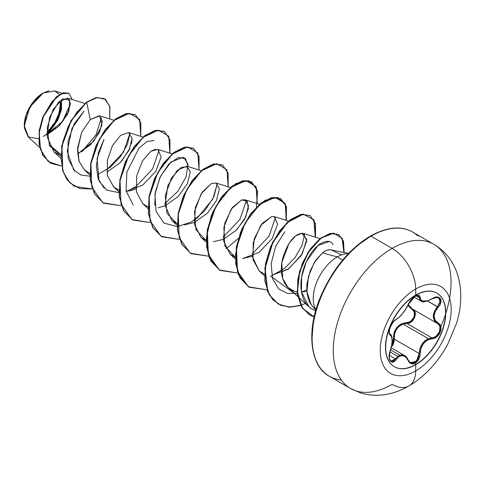 <?xml version="1.0" encoding="UTF-8"?>
<svg xmlns="http://www.w3.org/2000/svg" width="485" height="485" viewBox="0 0 485 485"><rect width="100%" height="100%" fill="white"/><g stroke="black" fill="none" stroke-linecap="round" stroke-linejoin="round"><path stroke-width="0.73" d="M389.291 333.413L389.928 334.098A0.691 0.643 115.6 0 1 390.189 334.947C392.753 337.172 392.753 342.483 390.189 350.873C386.739 359.088 391.741 366.23 396.196 359.44C400.762 353.923 404.745 354.274 408.134 360.507C409.704 363.823 412.068 364.708 415.239 363.168L415.736 364.69A42.504 24.541 -60 0 1 391.819 364.811A42.504 24.541 -60 0 1 388.806 330.121A42.504 24.541 -60 0 1 415.736 295.28A8326.807 4807.508 -120 0 0 415.706 289.012A50.161 28.961 120 0 0 380.234 350.443A50.161 28.961 120 0 0 415.706 370.922A8326.807 4807.508 -120 0 0 415.736 364.69A42.504 24.541 -60 0 1 385.678 347.333A42.504 24.541 -60 0 1 415.736 295.28A42.504 24.541 -60 0 1 445.788 312.631A42.504 24.541 -60 0 1 415.736 364.69A8326.807 4807.508 60 0 1 415.706 370.922A50.161 28.961 120 0 0 451.171 309.491A50.161 28.961 120 0 0 415.706 289.012A33.307 19.23 -120 0 0 392.153 248.381A83.268 48.076 120 0 0 339.397 316.644A83.268 48.076 120 0 0 345.302 384.599A83.268 48.076 120 0 0 392.153 384.356A33.307 19.23 -120 0 0 408.8 386.012A33.307 19.23 -120 0 0 415.706 370.922A50.161 28.961 -60 0 1 380.234 350.443A50.161 28.961 -60 0 1 415.706 289.012A8326.807 4807.508 60 0 1 415.736 295.28A42.504 24.541 -60 0 1 439.646 295.159A42.504 24.541 -60 0 1 442.659 329.849A42.504 24.541 -60 0 1 415.736 364.69L415.524 364.568A42.504 24.541 120 0 0 442.453 329.727A42.504 24.541 120 0 0 439.434 295.038A42.504 24.541 120 0 0 415.524 295.159A42.504 24.541 -60 0 1 445.576 312.516A42.504 24.541 -60 0 1 415.524 364.568L415.239 363.168L418.804 359.197L419.828 356.433L420.998 348.194L423.575 343.38L427.552 340.04L434.578 338.087L436.936 336.645L440.338 331.94L440.804 326.684L439.816 324.604L435.178 320.421L434.087 316.347L435.178 311.697L439.816 304.95L440.804 302.519L440.344 298.475L436.936 297.026L434.578 297.505L427.552 300.876L423.581 301.434L420.998 300.288L419.828 296.189L418.81 295.401L415.239 296.226L415.524 295.159L415.239 296.226C412.074 298.281 409.704 301.07 408.134 304.592A0.691 0.382 22.7 0 0 408.273 304.459A0.691 0.382 22.7 0 0 408.267 304.283A0.691 0.382 -157.3 0 1 408.273 304.459A0.691 0.382 -157.3 0 1 408.134 304.592C404.751 311.546 400.774 316.493 396.196 319.439A0.691 0.576 63.4 0 1 395.942 319.736A0.691 0.576 -116.6 0 0 396.196 319.439C391.747 321.076 386.733 333.989 390.189 334.947A0.691 0.643 -64.4 0 0 389.928 334.098L389.831 334.05M434.148 297.669L438.604 297.723L439.913 299.263L439.816 302.81L437.446 306.672L438.137 307.272C444.424 300.7 439.416 293.564 432.111 298.718C424.775 302.658 420.792 302.3 420.168 297.651C419.986 295.141 418.343 294.668 415.239 296.226L411.08 299.863L409.364 302.228L405.775 309.066L402.605 313.528L399.234 317.208L394.626 320.567L392.959 322.404L390.14 327.448L389.091 332.364L389.394 334.05L391.625 336.826L392.116 340.561L391.625 345.569L389.394 353.717L389.091 356.542L390.134 360.925L392.953 362.046L394.62 361.167L396.196 359.44A0.691 0.358 -144.8 0 0 395.493 358.864L389.255 355.256L395.493 358.864A0.691 0.358 35.2 0 1 396.196 359.44L399.228 356.414L402.599 355.511L405.775 356.996L408.134 360.507A0.691 0.376 -22.6 0 0 408.273 360.131A0.691 0.376 157.4 0 1 408.134 360.507L409.364 362.483L411.08 363.665L415.239 363.168C418.343 361.076 419.986 357.875 420.168 353.553C420.786 344.993 424.769 340.04 432.111 338.694C439.404 338.706 444.43 325.793 438.137 323.186A0.691 0.461 117.9 0 1 437.446 323.489L412.177 308.909L408.255 304.495L409.013 305.956L412.48 309.072L437.446 323.489L439.028 324.823L439.962 326.763L439.549 331.637L436.379 335.978L434.178 337.299L431.868 337.845L406.903 323.428L409.273 322.931L411.541 321.652L414.778 317.323L415.13 312.407L414.129 310.436L412.48 309.072C418.64 311.594 413.947 323.707 406.903 323.428A0.691 0.346 88.6 0 1 406.709 322.598L401.337 323.919L398.888 325.471L396.76 327.587L395.105 330.164L393.99 333.056L393.371 339.185C393.535 329.327 397.979 323.798 406.709 322.598C413.299 322.919 417.615 311.782 411.838 309.381L407.855 305.398L413.39 310.661L414.336 312.486L414.038 317.032L411.031 320.997L408.922 322.161L406.709 322.598A0.691 0.346 -91.4 0 0 406.903 323.428L403.126 324.083L428.407 338.675L431.868 337.845L406.903 323.428L403.126 324.083C396.882 326.757 393.935 331.77 394.275 339.136L391.383 347.084L393.22 344.435L394.075 341.84L394.275 339.136L393.371 339.185L393.226 341.683L391.728 345.417L393.371 339.185L394.275 339.136L419.246 353.547L418.961 356.226L418.04 358.791L414.76 362.477L410.886 362.925L410.158 362.556M412.644 309.169L437.603 323.58L434.372 320.579L433.244 316.281L434.372 311.37L437.446 306.672C431.929 313.874 431.929 319.482 437.446 323.489C443.351 325.968 438.707 337.906 431.868 337.845A0.691 0.394 86 0 1 432.111 338.694A0.691 0.394 -94 0 0 431.868 337.845L428.407 338.675C422.587 341.567 419.537 346.52 419.246 353.547L420.168 353.553L419.246 353.547L419.871 348.921L421.732 344.55L424.696 340.985L428.407 338.675L403.126 324.083L399.197 326.247L396.19 329.836L394.541 334.359L394.275 339.136L419.246 353.547L416.294 361.27L410.316 362.653L408.273 360.131A0.691 0.376 -22.6 0 0 408.109 359.985L404.508 355.481L397.779 356.384L395.493 358.864L397.779 356.384L389.94 351.861L397.779 356.384L400.652 354.893L403.568 355.044L405.442 356.135M399.767 355.172L390.607 349.885M28.639 137.291L24.25 125.821L29.791 107.161L43.159 93.047L33.168 102.117L26.19 115.048L24.347 127.943L28.191 136.903L38.673 138.752M43.038 93.12L42.904 93.193A26.384 15.235 120 0 0 24.25 125.506L24.25 125.694M324.144 372.383A83.268 48.076 -60 0 1 318.239 304.428A83.268 48.076 -60 0 1 370.995 236.165L392.153 248.381A33.307 19.23 60 0 1 415.706 289.012A50.161 28.961 -60 0 1 451.171 309.491A50.161 28.961 -60 0 1 415.706 370.922A33.307 19.23 60 0 1 408.8 386.012A33.307 19.23 60 0 1 392.153 384.356A83.268 48.076 -60 0 1 345.302 384.599A83.268 48.076 -60 0 1 339.397 316.644A83.268 48.076 -60 0 1 392.153 248.381L370.995 236.165A83.268 48.076 120 0 0 318.239 304.428A83.268 48.076 120 0 0 324.144 372.383A83.268 48.076 120 0 0 341.307 380.01M358.718 244.543L370.013 236.735A1.388 0.8 60 0 1 370.304 236.098A1.388 0.8 60 0 1 370.995 236.165A1.388 0.8 -120 0 0 370.304 236.098A1.388 0.8 -120 0 0 370.013 236.735A81.88 47.275 120 0 0 312.122 337.578M341.567 254.88L331.297 249.939C328.296 249.417 325.326 250.412 322.386 252.909L337.305 256.904A34.047 19.655 120 0 0 315.941 309.854A34.047 19.655 -60 0 1 337.305 256.904L322.386 252.909L315.723 260.275L310.273 270.691L307.205 282.555C306.696 284.483 306.708 288.32 307.235 294.074C308.133 298.596 309.242 301.779 310.564 303.622L312.655 306.471L315.486 309.054M311.176 304.574L306.956 291.776L308.399 276.498L314.304 262.464L322.386 252.909C325.908 250.205 328.872 249.217 331.297 249.939L348.588 253.437M337.305 256.904A34.047 19.655 -60 0 1 348.406 253.625A34.047 19.655 120 0 0 337.305 256.904L342.683 260.008L337.305 256.904M46.93 134.939L59.328 125.815L67.779 113.836L70.495 103.293L67.494 98.055L58.485 102.208L49.603 117.225L47.081 136.703L54.011 151.993L60.71 155.818L49.464 145.627L47.172 127.561L53.174 109.374L62.826 98.849L69.737 100.019L68.882 111.277L58.994 126.155L43.177 136.473M84.693 170.247L79.073 161.414L77.648 147.901L81.668 132.296L90.246 119.601L99.746 115.879L102.014 125.124L93.823 141.099L77.618 153.975L90.574 144.73L99.492 132.278L102.39 121.214L99.243 115.685L90.246 119.601L81.625 132.393L77.527 150.271L78.916 160.923L84.451 170.023L89.81 173.339M106.858 172.126L120.08 162.808L129.204 149.938L132.078 138.389L128.646 132.581L120.565 135.351L112.538 145.53L107.343 160.28L107.421 175.467L113.563 186.828L118.922 190.15M135.97 188.938L130.992 190.617L126.13 191.29L142.541 185.246L155.758 171.369L161.172 156.916L157.764 149.392L150.859 151.265L142.426 160.971L136.673 175.97L136.424 191.781L142.675 203.633L148.034 206.956M158.189 207.81L165.082 205.743L178.298 196.425L187.428 183.554L190.296 171.999L186.87 166.197L177.267 170.32L167.871 185.506L165.015 205.149L171.787 220.439L177.146 223.761L166.979 213.364L165.258 195.794L171.35 178.092L181.129 167.337L188.041 166.779M184.355 224.907L194.2 222.548L207.422 213.224L216.54 200.36L219.414 188.81L215.983 183.009L211.375 183.566L202.287 192.036L195.406 207.374L194.461 224.391L200.905 237.256L206.258 240.572L195.922 229.714L194.552 211.484L201.269 193.582L211.375 183.566M213.467 241.712L223.306 239.36L236.535 230.042L245.659 217.171L248.526 205.616L245.101 199.814L241.578 199.959L232.248 207.665L224.81 223.082L223.488 240.687L230.011 254.061L235.37 257.377L224.864 246.077L223.864 227.18L231.206 209.132L241.578 199.959L247.095 201.172L248.399 208.465L244.47 219.481L235.716 230.854M242.579 258.517L258.99 252.473L272.206 238.596L277.62 224.143L274.213 216.619L271.727 216.51L262.227 223.361L254.249 238.802L252.527 256.983L259.129 270.873L264.489 274.189M271.691 275.334L288.108 269.284L301.324 255.413L306.732 240.954L303.325 233.43L301.828 233.224L295.389 236.08L289.066 243.288L281.773 262.627L282.749 278.729L288.236 287.678L294.734 291.382L297.208 291.934L294.734 291.382C289.03 290.327 277.863 281.161 282.379 259.329C287.32 243.203 293.801 234.504 301.828 233.224L306.75 239.269L302.24 253.891L288.872 268.732L271.691 275.328M301.518 292.103L306.902 291.139L301.518 292.103M331.297 249.939L332.989 250.412M332.898 244.701C331.261 240.772 327.363 240.275 321.197 243.203C315.589 246.623 310.655 252.721 306.381 261.506C302.028 271.436 300.263 280.585 301.1 288.951C302.052 298.208 305.562 304.829 311.612 308.812L315.686 310.746L311.612 308.812L308.872 306.708L301.464 291.8L301.609 276.862L306.381 261.506L318.027 245.477L329.297 241.524M301.634 292.097L306.829 289.751L301.524 292.134M297.335 293.334L287.478 293.455L278.736 288.951L272.521 278.645L271.2 263.537L275.619 246.404L284.865 231.709M304.616 234.109L302.082 245.277L295.056 257.614L284.513 268.454L272.133 275.425M275.498 217.298L269.005 236.298L252.236 253.94M246.392 200.487L239.899 219.487L223.13 237.135L239.899 219.481L246.386 200.481M177.431 226.61L191.545 221.863L204.628 210.981L213.861 196.916L217.28 183.676L212.873 198.959L197.425 217.838L194.018 220.323M154.806 205.252L155.255 192.442L160.45 176.376L171.023 161.905L183.233 157.328L183.882 157.577L188.041 164.36L186.07 176.898L177.825 191.393L164.894 203.518M133.169 204.912L126.058 190.896L126.876 171.999L139.195 147.786L147.216 141.475L154.121 140.523M159.056 150.065L152.557 169.071L135.788 186.719L126.949 191.254M104.063 188.107L98.176 178.801L96.333 166.222L98.51 152.363L103.99 139.444L97.055 158.662L99.025 180.947L106.724 190.156L120.147 192.903M97.861 174.436L110.125 167.386L120.522 156.576L127.446 144.336L129.944 133.26L123.439 152.254L106.676 169.895M74.945 171.296L68.064 158.456L68.082 141.05L74.254 123.748L84.02 111.186L71.944 128.489L67.233 151.484L73.714 170.059L80.88 174.982L89.858 176.207M101.498 117.558L95.939 134.951L81.765 151.769L83.547 150.271M60.758 154.291L49.07 144.73L60.758 154.291M44.535 135.77L62.256 121.99L70.501 103.651L63.123 120.85L46.918 134.733M46.887 134.036L58.946 117.643L61.601 99.583L61.456 109.604L57.794 120.141L46.887 134.036M59.503 94.508L54.672 90.925L43.159 93.047L49.015 90.743M90.246 119.601L86.7 102.244L97.297 97.57L105.536 99.395L109.937 107.039L109.683 118.94L109.774 106.33L104.566 98.752L96.6 97.685L86.457 102.105L96.357 97.546L104.445 98.685L96.442 97.533L86.457 102.105L71.01 120.547L61.692 146.033L62.565 170.508L67.166 179.862L74.375 186.319L67.245 179.965L62.601 170.623L61.674 146.13L70.986 120.589L86.7 102.244L76.782 112.362L68.379 126.191L62.783 142.063L60.946 158.049L63.323 172.199L69.822 182.796L79.819 188.604L92.235 188.98L74.496 186.385L67.409 180.002L62.807 170.647L61.934 146.173L71.253 120.686L86.7 102.244L90.246 119.601M61.48 166.034L48.288 161.608L40.51 149.55L39.182 132.878L43.698 115.582L52.053 101.571L61.431 93.738L68.925 93.29L72.247 99.534L69.003 93.332L63.468 92.962L56.399 97.109L43.026 117.231L39.443 130.738L39.327 144.178L43.141 155.594L50.737 163.281L61.48 166.034M50.616 163.209L42.898 155.455L39.085 144.039L39.2 130.598L42.783 117.091L56.157 96.97L63.226 92.823L68.761 93.193L63.371 92.78L56.284 96.861L42.819 116.994L39.206 130.568L39.091 144.075L42.941 155.533L50.616 163.209M347.86 254.613L337.851 266.574L329.072 279.954L321.876 294.237L316.523 308.89M313.231 323.331L312.116 337.014M370.995 236.165A83.268 48.076 -60 0 1 417.846 235.928A83.268 48.076 120 0 0 370.995 236.165M392.153 248.381A83.268 48.076 -60 0 1 439.004 248.138A83.268 48.076 120 0 0 392.153 248.381M259.36 271.079L253.024 259.724L253.249 242.579L260.772 225.276L271.727 216.51M252.424 256.171L242.579 258.523M142.863 203.809L136.467 192.005L136.637 176.14L142.384 161.038L150.859 151.265L155.461 149.247M113.781 187.034L107.476 175.728L107.306 160.474L112.496 145.609L120.565 135.351M132.09 139.274L131.386 144.063M129.986 148.18L121.468 161.341M140.814 136.376L139.619 119.407L129.386 113.278L114.157 120.389L99.528 138.989L90.925 163.706L91.865 187.271L102.881 202.754L121.347 205.792L103.614 203.197L94.696 193.988L90.38 179.923L91.047 162.972L96.321 145.573L105.118 130.204L115.818 119.049L126.518 113.648L135.309 114.666L140.844 122.723L140.814 136.376M169.926 153.181L168.731 136.218L158.498 130.089L143.269 137.2L128.64 155.794L120.037 180.517L120.977 204.076L131.999 219.566L150.459 222.597L132.726 220.008L123.808 210.799L119.492 196.728L120.159 179.783L125.433 162.378L134.23 147.01L144.93 135.855L155.63 130.459L164.421 131.477L169.956 139.528L169.926 153.181M199.038 169.992L197.844 153.024L187.616 146.894L172.381 154.006L157.752 172.605L149.15 197.322L150.089 220.887L161.111 236.371L179.571 239.408L161.838 236.813L152.921 227.61L148.604 213.539L149.271 196.595L154.545 179.189L163.342 163.821L174.042 152.666L184.743 147.264L193.533 148.289L199.068 156.34L199.038 169.992M228.15 186.798L226.956 169.835L216.728 163.7L201.493 170.817L186.87 189.411L178.262 214.134L179.201 237.692L190.223 253.182L208.683 256.213L190.951 253.625L182.033 244.416L177.716 230.351L178.383 213.4L183.657 195.995L192.454 180.626L203.154 169.471L213.855 164.075L222.645 165.094L228.18 173.145L228.15 186.798M257.262 203.603L256.068 186.64L245.84 180.511L230.605 187.622L215.983 206.222L207.374 230.939L208.314 254.504L219.335 269.987L237.795 273.019L220.063 270.43L211.145 261.227L206.828 247.156L207.495 230.211L212.769 212.806L221.566 197.437L232.266 186.282L242.967 180.881L251.757 181.899L257.577 191.211L256.462 207.071M286.374 220.414L285.18 203.445L274.953 197.316L259.717 204.434L245.095 223.027L236.486 247.744L237.426 271.309L248.447 286.799L266.908 289.83L249.175 287.241L240.257 278.032L235.94 263.967L236.607 247.017L241.882 229.617L250.678 214.243L261.379 203.094L272.079 197.692L280.87 198.711L286.405 206.762L286.374 220.414M315.486 237.22L314.116 219.911L303.283 214.176L287.484 222.427L272.837 242.458L265.107 268.138L267.738 291.485L273.091 299.924L280.76 305.277L290.212 307.15L300.761 305.453L288.733 307.096L278.287 304.046L269.369 294.838L265.052 280.773L265.719 263.828L270.994 246.422L279.79 231.054L290.491 219.899L301.191 214.503L309.982 215.516L315.517 223.567L315.486 237.22M344.156 252.539L342.349 238.45L333.686 233.158L321.137 238.08L308.581 252.012L299.779 271.515L297.432 291.843L302.519 308.199L314.122 316.929L309.697 315.032L301.694 306.872L297.675 294.322L298.087 279.069L302.688 263.222L310.594 249.066L320.379 238.656L330.303 233.54L338.548 234.455L343.489 241.142L344.156 252.539M103.493 203.124L94.502 193.939L90.143 179.85L90.804 162.845L96.097 145.385L104.936 129.974L115.685 118.825L126.409 113.478L135.188 114.599L126.276 113.508L115.575 118.91L104.875 130.059L96.078 145.433L90.804 162.833L90.137 179.783L94.454 193.848L103.614 203.197M164.3 131.411L155.388 130.32L144.688 135.715L133.987 146.87L125.191 162.239L119.916 179.644L119.249 196.589L123.566 210.66L132.605 219.935L123.614 210.751L119.255 196.655L119.916 179.656L125.209 162.19L134.048 146.785L144.797 135.636L155.521 130.289L164.3 131.411M193.412 148.216L184.5 147.125L173.8 152.526L163.099 163.675L154.303 179.05L149.028 196.455L148.361 213.4L152.678 227.471L161.717 236.747L152.726 227.562L148.368 213.467L149.028 196.467L154.321 179.001L163.16 163.59L173.909 152.442L184.633 147.094L193.412 148.216M190.829 253.552L181.845 244.367L177.48 230.278L178.14 213.273L183.433 195.813L192.272 180.402L203.021 169.253L213.746 163.906L222.403 164.955L213.612 163.936L202.912 169.332L192.212 180.487L183.415 195.855L178.14 213.261L177.474 230.211L181.79 244.276L190.951 253.625M251.636 181.833L242.724 180.741L232.024 186.143L221.324 197.298L212.527 212.666L207.253 230.072L206.586 247.017L210.902 261.088L219.941 270.363L209.29 257.771L206.337 238.087L211.242 215.819L222.227 196.098L236.025 183.451L248.678 180.656L256.504 188.065L257.008 203.524M280.748 198.638L271.836 197.553L261.136 202.954L250.436 214.103L241.639 229.472L236.365 246.877L235.698 263.822L240.014 277.893L249.054 287.168L238.402 274.577L235.449 254.898L240.354 232.624L251.339 212.909L265.143 200.256L277.79 197.462L285.616 204.87L286.12 220.335M309.982 215.516L300.949 214.358L290.248 219.76L279.548 230.915L270.751 246.283L265.477 263.682L264.81 280.633L269.126 294.698L278.166 303.974M338.427 234.388L330.061 233.4L320.136 238.517L310.351 248.926L302.446 263.082L297.845 278.93L297.432 294.183L301.452 306.732L309.454 314.892L314.141 316.863L302.41 308.26L297.208 291.94L299.481 271.57L308.266 251.988L320.846 237.977L333.431 233.018L342.119 238.335L343.901 252.485M238.39 238.371L226.077 248.835M90.095 176.188L91.041 176.097M188.168 166.604L185.494 158.637L178.25 157.516L168.689 164.179L159.886 177.565L154.921 194.703L156.049 211.339L163.906 223.058L177.195 226.628M270.503 275.947L294.825 293.752M305.356 303.464L300.815 305.217M300.664 305.265L290.097 307.011L280.615 305.174L272.916 299.851L267.532 291.43L264.852 268.078L272.57 242.361L287.229 222.3L303.046 214.03L313.88 219.79L315.232 237.141M46.875 133.496A26.384 15.235 120 0 0 61.189 99.868M60.304 104.693L58.982 113.144L55.211 121.838L49.567 129.453L46.869 132.017A24.602 14.204 120 0 0 59.946 100.844M50.046 130.52L56.102 122.353L60.146 113.029L61.565 103.966M42.904 93.193L35.769 98.952L29.712 107.118L25.669 116.442L24.25 125.506M440.786 326.611A83.268 48.076 120 0 0 439.004 248.138M411.838 309.381A0.691 0.412 118.1 0 1 412.468 309.066A0.691 0.412 -61.9 0 0 411.838 309.381M412.468 309.066L437.446 323.489A0.691 0.461 -62.1 0 0 438.137 323.186C432.814 319.366 432.814 314.062 438.137 307.272L427.643 301.015L437.446 306.672L440.131 301.482L438.573 297.711M416.415 295.656L418.416 295.753L419.246 297.626L416.215 295.874L419.246 297.626L420.968 301.058L420.18 300.421L419.246 297.626A0.691 0.564 0.5 0 0 420.168 297.651A0.691 0.564 -179.5 0 1 419.246 297.626L417.906 295.559M427.909 300.755L427.097 301.039M421.156 301.161L427.873 300.767M389.758 333.989L390.358 334.371M389.225 358.47L390.843 361.082L395.493 358.864L394.075 360.464L392.559 361.289L390.789 361.052M395.614 319.779A0.691 0.576 -116.6 0 0 395.942 319.736C393.02 321.622 390.843 325.059 389.413 330.036C389.206 333.328 389.346 334.662 389.849 334.056L389.928 334.098M390.152 350.97L390.243 350.952C391.049 349.515 391.704 346.035 392.213 340.512C392.056 336.529 391.346 334.42 390.073 334.171M410.262 362.622L408.261 360.325M391.613 364.69A42.504 24.541 120 0 0 415.524 364.568A42.504 24.541 -60 0 1 385.472 347.218A42.504 24.541 -60 0 1 415.524 295.159M391.207 347.8L404.508 355.481C405.812 356.008 407.067 357.56 408.273 360.131M350.516 388.485L360.361 392.832C369 395.511 377.857 396.002 386.939 394.293C394.602 392.801 401.889 390.043 408.807 386.005C424.708 376.554 437.664 362.689 447.679 344.399L456.427 323.58C461.805 306.368 462.187 290.03 457.585 274.552C453.251 261.245 445.315 251.151 433.784 244.258L412.632 232.042C401.18 225.561 387.072 226.913 370.304 236.098C348.715 249.205 331.928 269.909 319.936 298.214C305.526 333.08 311.158 367.06 329.363 376.269L350.516 388.485M312.655 306.471L315.868 310.103M67.494 98.055L84.796 103.444M54.011 151.993L60.71 158.165M99.243 115.685L113.908 120.256M84.451 170.023L89.822 174.976M128.646 132.581L143.02 137.061M113.563 186.828L118.934 191.781M157.764 149.392L172.133 153.872M142.675 203.633L148.046 208.586M186.87 166.197L201.245 170.678M171.787 220.439L177.158 225.398M215.983 183.009L230.363 187.489M200.899 237.256L206.27 242.203M245.101 199.814L259.475 204.294M230.011 254.061L235.383 259.014M274.213 216.619L288.587 221.105M259.129 270.873L264.495 275.819M303.325 233.43L319.997 238.626M288.236 287.678L297.796 296.493M298.057 296.735L308.872 306.708M39.77 147.585L28.191 136.903M62.056 93.223L54.672 90.925M430.207 242.191L428.37 241.13M414.081 297.081L420.974 301.064C422.217 302.579 425.927 301.852 432.099 298.881C436.427 297.19 438.598 296.808 438.604 297.723M390.243 350.946C388.782 357.075 388.982 360.452 390.843 361.082L390.819 361.07M418.416 295.753L417.221 295.601C417.33 295.886 414.026 294.522 408.267 304.465L411.504 299.451C412.874 298.063 418.252 292.788 408.267 304.465C407.358 307.084 403.678 312.304 404.108 311.631L400.768 315.741L395.942 319.736"/></g></svg>
